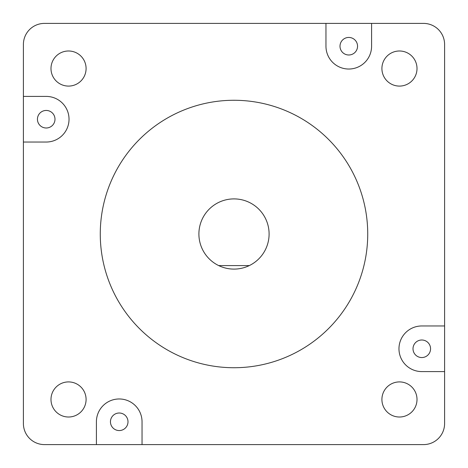 <?xml version="1.0" encoding="UTF-8"?>
<svg xmlns="http://www.w3.org/2000/svg" width="468" height="468" viewBox="0 0 468 468"><rect width="100%" height="100%" fill="white"/><g stroke="black" fill="none" stroke-linecap="round" stroke-linejoin="round"><path stroke-width="0.7" d="M234 269.1A35.1 35.1 0 0 0 268.211 226.149A35.1 35.1 0 0 0 199.789 226.149A35.1 35.1 0 0 0 234 269.1M348.777 69.03A22.815 22.815 0 0 0 371.592 46.215L371.592 23.4L325.962 23.4L325.962 46.215A22.815 22.815 0 0 0 348.777 69.03M234 367.731A133.731 133.731 0 0 0 367.731 234A133.731 133.731 0 0 0 234 100.269A133.731 133.731 0 0 0 100.269 234A133.731 133.731 0 0 0 234 367.731M399.461 381.911A17.55 17.55 0 0 0 381.911 399.461A17.55 17.55 0 0 0 399.461 417.011A17.55 17.55 0 0 0 417.011 399.461A17.55 17.55 0 0 0 399.461 381.911M399.461 50.989A17.55 17.55 0 0 0 381.911 68.539A17.55 17.55 0 0 0 399.461 86.089A17.55 17.55 0 0 0 417.011 68.539A17.55 17.55 0 0 0 399.461 50.989M68.539 50.989A17.55 17.55 0 0 0 50.989 68.539A17.55 17.55 0 0 0 68.539 86.089A17.55 17.55 0 0 0 86.089 68.539A17.55 17.55 0 0 0 68.539 50.989M68.539 381.911A17.55 17.55 0 0 0 50.989 399.461A17.55 17.55 0 0 0 68.539 417.011A17.55 17.55 0 0 0 86.089 399.461A17.55 17.55 0 0 0 68.539 381.911M421.785 340.002A8.775 8.775 0 0 0 413.01 348.777A8.775 8.775 0 0 0 421.785 357.552A8.775 8.775 0 0 0 430.56 348.777A8.775 8.775 0 0 0 421.785 340.002M46.215 127.998A8.775 8.775 0 0 1 37.44 119.223A8.775 8.775 0 0 1 46.215 110.448A8.775 8.775 0 0 1 54.99 119.223A8.775 8.775 0 0 1 46.215 127.998M348.777 37.44A8.775 8.775 0 0 0 340.002 46.215A8.775 8.775 0 0 0 348.777 54.99A8.775 8.775 0 0 0 357.552 46.215A8.775 8.775 0 0 0 348.777 37.44M119.223 430.56A8.775 8.775 0 0 1 110.448 421.785A8.775 8.775 0 0 1 119.223 413.01A8.775 8.775 0 0 1 127.998 421.785A8.775 8.775 0 0 1 119.223 430.56M421.785 325.962A22.815 22.815 0 0 0 398.97 348.777A22.815 22.815 0 0 0 421.785 371.592L444.6 371.592L444.6 325.962L421.785 325.962M444.6 325.962L444.6 44.46A21.06 21.06 0 0 0 423.54 23.4L371.592 23.4M325.962 23.4L44.46 23.4A21.06 21.06 0 0 0 23.4 44.46L23.4 142.038L46.215 142.038A22.815 22.815 0 0 0 69.03 119.223A22.815 22.815 0 0 0 46.215 96.408L23.4 96.408M23.4 142.038L23.4 423.54A21.06 21.06 0 0 0 44.46 444.6L142.038 444.6L142.038 421.785A22.815 22.815 0 0 0 119.223 398.97A22.815 22.815 0 0 0 96.408 421.785L96.408 444.6M142.038 444.6L423.54 444.6A21.06 21.06 0 0 0 444.6 423.54L444.6 371.592M249.298 265.59L218.702 265.59"/></g></svg>
